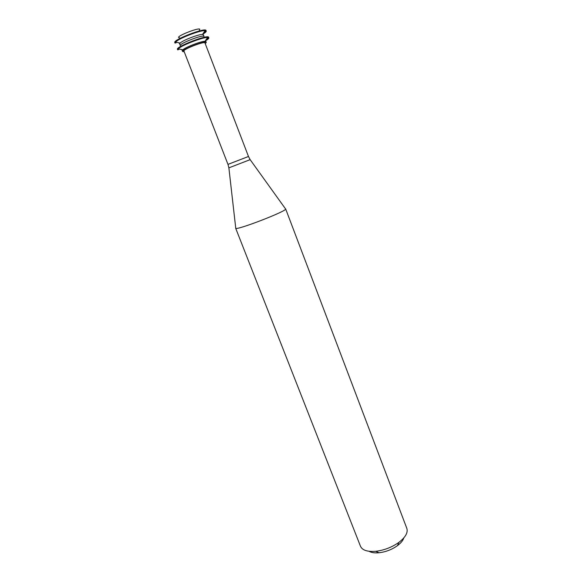 <?xml version="1.0" encoding="UTF-8"?>
<svg xmlns="http://www.w3.org/2000/svg" width="582" height="582" viewBox="0 0 582 582"><rect width="100%" height="100%" fill="white"/><g stroke="black" fill="none" stroke-linecap="round" stroke-linejoin="round"><path stroke-width="0.87" d="M199.335 30.111C203.875 25.266 172.883 37.226 179.503 37.765M203.351 33.181L205.482 31.581L204.588 31.363M206.246 31.057L206.028 30.497C205.759 27.114 172.73 39.86 174.796 42.544L175.022 43.112L175.582 42.006C178.718 38.434 200.368 30.082 205.09 30.62L206.246 31.057C206.414 31.719 205.184 32.81 202.551 34.345M179.14 43.235L179.962 43.068M203.365 34.796L202.471 34.469C198.848 34.12 182.552 40.405 180.107 43.104L179.663 43.941L180.318 45.636C178.812 43.672 203.816 34.025 204.013 36.491L203.365 34.796M205.992 39.845L208.007 38.39L207.127 38.179M208.836 37.852L208.625 37.292C208.421 34.083 175.437 46.815 177.437 49.325L177.663 49.885L178.303 48.772C181.635 45.301 202.812 37.124 207.614 37.459L208.836 37.852C208.996 38.463 207.789 39.511 205.213 40.987M181.737 49.921L182.45 49.776M205.257 43.686L206.283 42.428L205.963 41.577L205.01 41.293C201.336 41.096 185.389 47.244 182.799 49.863L182.297 50.707L182.624 51.558L184.232 51.798M206.283 42.428C206.13 40.071 181.155 49.71 182.624 51.558M204.973 42.937C204.828 40.849 182.646 49.412 183.941 51.049L227.977 164.393L248.478 156.478L204.973 42.937M285.638 208.887C288.119 210.72 235.048 231.192 235.652 228.173L360.498 546.294C362.346 550.274 367.424 551.94 375.725 551.299C384.207 550.266 391.941 547.284 398.917 542.351C405.501 537.251 408.142 532.603 406.84 528.412L285.638 208.887M403.828 537.892C403.013 540.482 400.889 543.064 397.462 545.647C391.919 549.575 385.771 551.947 379.02 552.762C374.75 553.155 371.44 552.667 369.097 551.292M248.478 156.478L250.144 159.65L228.879 167.856L227.977 164.393M176.448 42.217L175.924 42.981M202.471 34.469L205.09 30.62M180.107 43.104L175.582 42.006M179.147 48.975L178.638 49.717M205.01 41.293L207.614 37.459M182.799 49.863L178.303 48.772M228.879 167.871L235.717 227.911M250.151 159.664L285.413 208.734M397.462 545.647L398.917 542.351M379.02 552.762L375.725 551.299"/></g></svg>
